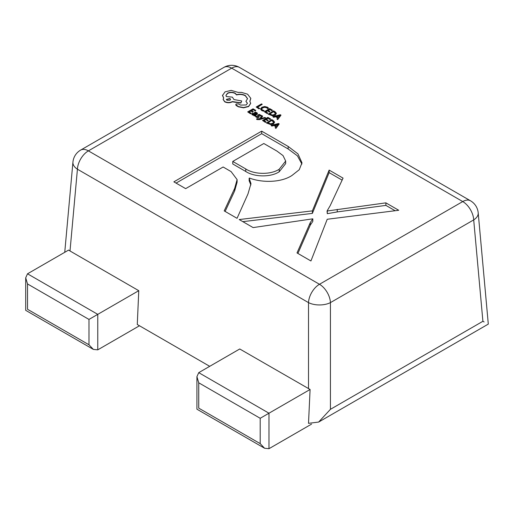 <?xml version="1.0" encoding="UTF-8"?>
<svg xmlns="http://www.w3.org/2000/svg" width="514" height="514" viewBox="0 0 514 514"><rect width="100%" height="100%" fill="white"/><g stroke="black" fill="none" stroke-linecap="round" stroke-linejoin="round"><path stroke-width="0.77" d="M80.627 150.101A15.523 15.523 0 0 0 72.93 162.141A15.523 8.937 5.2 0 0 77.428 169.209A15.523 8.963 120 0 1 88.389 150.872A15.523 8.963 -120 0 0 80.627 150.101L223.905 67.385A15.523 8.963 60 0 1 231.666 68.15L88.389 150.872L319.47 284.281L462.741 201.565L231.666 68.15A15.523 8.963 120 0 1 239.421 67.385L470.503 200.794A15.523 15.523 0 0 1 478.2 212.835A15.523 8.937 174.8 0 1 473.702 219.902L330.431 302.618L330.431 409.324L318.635 422.065L308.509 423.337L310.09 389.477L239.742 348.98L198.738 372.656L196.92 376.672L198.738 382.795L198.738 408.142C196.367 409.51 196.367 409.51 198.738 408.142L260.2 443.627L264.588 448.259L268.983 448.696L311.561 424.114M308.509 388.68L308.509 302.618A15.523 8.963 120 0 1 319.47 284.281A15.523 8.963 -120 0 1 330.431 302.618A15.523 7.999 180 0 1 308.509 302.618L77.428 169.209L70.007 250.98L138.767 290.68L137.277 324.495L209.712 366.321M247.973 193.939L237.05 218.315L224.2 210.894L234.654 188.394L237.108 179.604L231.107 171.612L223.127 166.999L185.65 188.638L173.873 181.84L261.677 131.147L288.161 146.439L297.94 153.866L301.994 162.835L299.232 169.742L291.958 175.48C281.344 182.554 262.538 183.023 249.431 178.05L249.142 178.217L250.98 183.633L247.973 193.939M327.232 219.26L310.931 260.971L297.015 252.933L310.295 222.581L312.82 218.823L253.113 227.586L239.19 219.549L312.371 210.875L329.133 170.089L343.056 178.127L330.187 205.651L327.058 211.01L385.885 202.857L398.736 210.277L327.232 219.26M225.126 211.427L234.654 190.932L237.108 182.142L237.108 179.604M176.064 183.106L261.677 133.679L261.677 131.147M261.677 133.679L288.161 148.97L288.161 146.439M288.161 148.97L297.407 155.826L301.911 164.069M250.89 184.969L249.142 180.748L249.142 178.217M232.765 161.435L232.765 163.972L245.763 171.477C254.192 177.099 270.621 177.478 279.211 171.779L285.675 163.587L285.675 161.049L283.034 155.607L276.988 151.11L263.817 143.509L232.765 161.435L245.763 168.945C254.192 174.561 270.621 174.946 279.211 169.241L285.675 161.049M279.211 171.779L279.211 169.241M245.763 171.477L245.763 168.945M297.895 253.447L310.295 225.119L310.295 222.581M310.295 225.119L312.82 221.361L312.82 218.823M242.833 221.65L312.371 213.406L312.371 210.875M312.371 213.406L329.133 172.627L329.133 170.089M329.133 172.627L342.125 180.125M327.296 211.145L327.296 213.683L327.058 211.01M327.296 213.683L337.235 211.922L337.235 209.384M337.235 211.922L385.885 205.394L385.885 202.857M385.885 205.394L395.131 210.727M25.7 277.823L27.518 283.94L27.518 309.287C25.147 310.655 25.147 310.655 27.518 309.287L88.98 344.772L93.375 349.411L25.7 310.34L25.7 277.823L27.518 273.801L68.625 250.067L70.007 250.98M138.767 290.68L88.98 319.425L27.518 283.94M139.467 325.767L97.763 349.841L93.375 349.411M198.738 372.656L268.983 413.211L310.09 389.477M484.111 321.95L482.903 321.289L473.702 219.902A15.523 8.963 60 0 0 462.741 201.565A15.523 8.963 120 0 1 470.503 200.794M268.983 448.696L268.983 413.211L260.2 418.28L198.738 382.795M262.236 104.303L261.542 103.905L256.184 106.996L259.011 108.878L259.621 108.525L257.488 107.04L262.236 104.303L257.707 107.169M259.011 108.627L259.621 108.274M256.184 106.996L259.011 108.878M260.559 108.782L261.665 110.266L263.464 111.191L264.125 110.555L262.384 109.964L261.575 108.846L262.577 107.657L264.749 107.053L266.798 107.554L267.749 108.724L268.469 108.049L267.421 107.188L264.665 106.507L261.806 107.265L260.559 109.09L261.665 110.516L263.464 111.191M263.464 110.94L264.125 110.555M261.575 109.103L262.577 107.914L264.749 107.31L266.798 107.811L267.749 108.724M267.749 108.467L268.469 108.049M267.196 113.607L267.807 112.996L265.616 111.737L267.415 110.696L269.336 112.052L269.946 111.448L268.032 110.343L269.747 109.347L271.816 110.799L272.433 110.189L269.67 108.595L264.312 111.686L267.196 113.607L267.807 112.996M265.834 111.859L267.415 110.947M267.415 110.696L269.336 112.052M269.336 111.801L269.946 111.448M268.25 110.465L269.747 109.604M269.747 109.347L271.816 110.799M271.816 110.542L272.433 110.189M264.312 111.686L267.196 113.35M268.205 113.935L272.51 115.554L275.318 114.866L276.41 113.305L275.093 111.724L273.564 110.844L268.205 114.192L272.51 115.811L275.318 115.123L276.41 113.305M273.641 111.596L269.509 113.98L272.439 115.027L274.566 114.461L275.491 113.247L273.641 111.596L269.728 114.108M275.491 113.504L273.641 111.853M277.688 119.409L281.004 115.136L280.265 114.712L272.863 116.627L273.628 117.063L275.607 116.517L277.843 117.809L276.924 118.965L277.688 119.659L281.004 115.136M276.436 116.292L278.235 117.333L279.944 115.316L276.436 116.292M276.924 118.965L277.688 119.659M272.863 116.627L273.628 117.32L275.607 116.774L277.701 117.982M279.924 115.56L276.731 116.466M250.569 113.819L251.179 113.215L248.988 111.949L250.793 110.908L252.708 112.27L253.318 111.66L251.404 110.555L253.119 109.566L255.188 111.011L255.805 110.401L253.042 108.807L247.684 111.904L250.569 113.819L251.179 113.215M249.206 112.078L250.793 111.159M250.793 110.908L252.708 112.27M252.708 112.013L253.318 111.66M251.622 110.683L253.119 109.816M253.119 109.566L255.188 111.011M255.188 110.761L255.805 110.401M247.684 111.904L250.569 113.568M254.488 112.476L256.21 112.932L256.043 113.922L254.751 113.356L252.233 113.343L251.751 114.005L252.335 114.686L254.205 114.982L253.614 115.322L254.282 115.714L257.488 113.44L256.814 112.656L255.143 112.097L254.488 112.476L256.557 113.356M251.751 114.179L252.335 114.943L254.186 115.226M253.633 113.53L252.721 114.076L253.055 114.474L254.096 114.712L255.535 114.217L253.633 113.53L252.721 114.333M253.614 115.322L254.282 115.965L256.749 114.545L257.475 113.568M256.21 113.183L256.531 113.485M255.285 114.359L253.633 113.78M255.329 116.158L257.559 117.359L258.818 117.128L259.229 116.633L258.741 114.988L259.994 115.117L260.688 115.836L261.337 115.464L259.236 114.404L257.578 115.085L258.067 116.768L256.756 116.607L256.023 115.759L255.329 116.158L256.139 117.141L257.559 117.61L258.818 117.378L259.229 116.806M258.536 115.277L259.994 115.367L260.688 116.093L261.337 115.464M257.578 115.085L258.259 116.71M260.829 118.393L262.705 116.151L261.954 115.721L259.634 118.792L257.116 118.676L256.518 119.017L256.897 119.299L259.486 119.383L265.629 117.841L264.928 117.443L260.829 118.554M265.629 117.841L259.486 119.633L256.897 119.556L256.518 119.017M260.932 118.522L262.705 116.151M265.404 122.383L266.014 121.779L263.823 120.514L265.629 119.473L267.543 120.835L268.16 120.482L266.239 119.12L267.955 118.13L270.023 119.576L270.64 118.965L267.878 117.372L262.526 120.469L265.404 122.383L266.014 121.779M264.048 120.642L265.629 119.73M265.629 119.473L267.543 120.835M267.543 120.578L268.16 120.225M266.458 119.248L267.955 118.381M267.955 118.13L270.023 119.576M270.023 119.325L270.64 118.965M262.526 120.469L265.404 122.133M266.419 122.717L270.724 124.337L273.525 123.649L274.617 122.081L273.3 120.507L271.771 119.621L266.419 122.968L270.724 124.587L273.525 123.9L274.617 122.081M271.848 120.379L267.717 122.762L270.647 123.81L272.78 123.238L273.699 122.03L271.848 120.379L267.935 122.891M273.699 122.281L271.848 120.629M275.896 128.192L279.211 123.919L278.472 123.488L271.077 125.403L271.842 125.846L273.821 125.3L276.05 126.585L275.131 127.748L275.896 128.442L279.211 123.919M274.643 125.075L276.442 126.11L278.151 124.092L274.643 125.075M275.131 127.748L275.896 128.442M271.077 125.403L271.842 126.097L273.821 125.551L275.915 126.759M278.132 124.337L274.945 125.249M222.485 95.174L223.706 97.988L223.134 99.363L224.734 101.573C227.272 102.781 229.809 102.781 232.347 101.573L240.88 102.806L241.721 100.956L233.947 99.549L232.386 97.152L226.295 96.536L225.942 95.405L227.509 93.195C230.054 91.987 232.591 91.987 235.129 93.195L236.575 94.692C239.723 93.869 242.647 94.146 245.339 95.527L247.549 98.624L245.91 101.354L247.44 103.243L246.212 104.959L240.501 105.094L238.599 103.95L236.234 103.95L235.753 104.631L238.406 106.565L243.585 107.574L248.615 106.302L250.691 103.288L249.83 101.245L250.787 98.322L247.587 94.184L241.529 92.404L238.175 92.404L231.171 90.38L225.036 91.852L222.478 95.533M250.793 98.746L250.787 98.322M226.976 100.23L229.951 100.23L230.561 99.375L229.951 98.515L226.366 99.369L226.976 100.23M235.765 104.76L236.157 105.524L238.406 106.816L243.585 107.831L248.615 106.552L250.691 103.41M245.91 101.354L247.433 103.372M225.942 95.533L227.509 93.445C230.054 92.237 232.591 92.237 235.129 93.445L236.575 94.942C239.723 94.12 242.647 94.403 245.339 95.777L247.542 98.752M223.14 99.491L224.734 101.83C227.272 103.038 229.809 103.038 232.347 101.83L240.88 103.057L241.721 100.956M222.485 95.431L223.706 98.245M249.83 101.496L250.787 98.572M230.555 99.504L229.951 98.772L226.378 99.498M308.509 423.337L308.509 423.009M330.431 409.324L482.903 321.289M234.654 190.932L234.654 188.394M27.518 273.801L97.763 314.356L97.763 349.841M88.98 344.772L88.98 319.425M260.2 443.627L260.2 418.28M72.93 162.141L64.745 252.31M239.421 67.385A15.523 15.523 0 0 0 223.905 67.385M478.2 212.835L488.3 324.103L318.635 422.065M264.588 448.259L196.92 409.189L196.92 376.672"/></g></svg>
